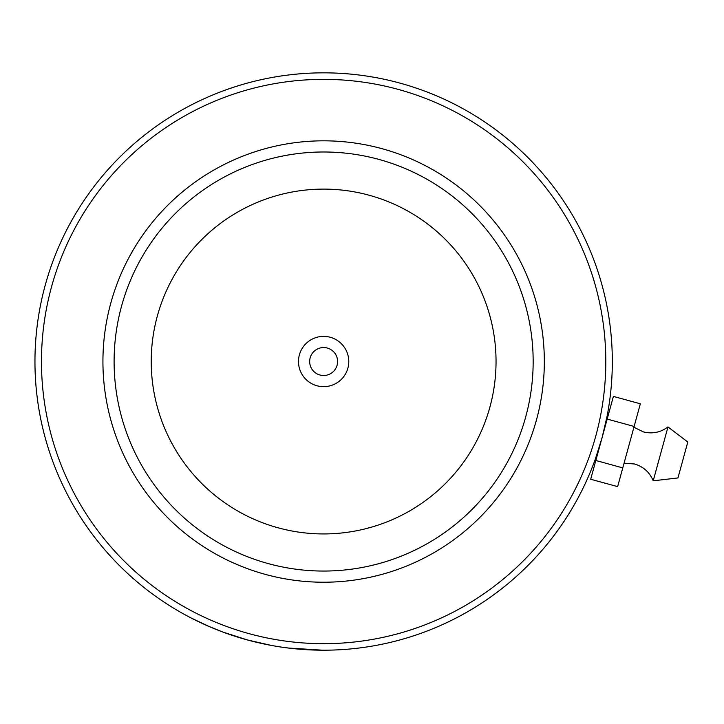 <?xml version="1.0" encoding="UTF-8"?>
<svg xmlns="http://www.w3.org/2000/svg" width="724" height="724" viewBox="0 0 724 724"><rect width="100%" height="100%" fill="white"/><g stroke="black" fill="none" stroke-linecap="round" stroke-linejoin="round"><path stroke-width="1.09" d="M298.487 361.52A25.141 25.141 0 0 0 323.637 386.661A25.141 25.141 0 0 0 348.778 361.52A25.141 25.141 0 0 0 323.637 336.379A25.141 25.141 0 0 0 298.487 361.52M309.664 361.52A13.964 13.964 0 0 0 323.637 375.494A13.964 13.964 0 0 0 337.601 361.52A13.964 13.964 0 0 0 323.637 347.556A13.964 13.964 0 0 0 309.664 361.52M602.051 437.803C609.644 405.331 609.644 405.34 602.051 437.83C592.015 469.677 592.015 469.668 602.051 437.803M607.762 412.589L607.554 413.739M607.463 414.246L607.291 415.123L608.205 415.377M249.047 633.645A282.161 282.161 0 0 0 595.761 436.101A282.161 282.161 0 0 0 398.218 89.396A282.161 282.161 0 0 0 51.504 286.939A282.161 282.161 0 0 0 249.047 633.645M271.527 645.464L247.327 639.935A288.677 288.677 0 0 1 45.223 285.211A288.677 288.677 0 0 1 399.938 83.106A288.677 288.677 0 0 1 602.051 437.83A288.677 288.677 0 0 1 247.327 639.935L237.626 637.093M265.301 574.376A220.702 220.702 0 0 1 110.781 303.184A220.702 220.702 0 0 1 381.973 148.673A220.702 220.702 0 0 1 536.484 419.857A220.702 220.702 0 0 1 265.301 574.376M379.014 159.443A209.526 209.526 0 0 0 121.56 306.134A209.526 209.526 0 0 0 268.251 563.598A209.526 209.526 0 0 0 525.705 416.906A209.526 209.526 0 0 0 379.014 159.443M594.884 460.31L594.096 462.455M275.183 646.107L277.075 646.423M279.147 646.749L280.441 646.948M283.147 647.346L286.632 647.817M286.668 647.826L288.405 648.043M289.944 648.224L307.003 649.727M307.483 649.754L311.492 649.944M307.438 649.745L306.967 649.718M302.849 649.455L296.949 648.966M275.029 646.08L268.984 644.984M252.73 641.355L271.057 645.374M271.247 645.41L275.518 646.161M276.894 646.396L278.125 646.595M278.242 646.613L279.057 646.74M281.364 647.093L289.872 648.224M293.79 648.659L298.587 649.111M314.397 650.052L316.904 650.125M322.687 650.197L288.378 648.043M204.919 624.667L191.018 617.943L209.634 626.74M211.87 627.69L213.68 628.441M220.368 631.102L224.187 632.532M234.911 636.233L236.232 636.649M221.915 631.69L212.349 627.889M211.372 627.482L203.806 624.151M203.589 624.061L204.059 624.269M204.394 624.423L206.412 625.337M207.978 626.016L222.874 632.043L247.327 639.935M217.833 630.115L222.92 632.061M667.981 426.934L653.211 480.817L677.954 477.94L687.8 442.02L667.971 426.934C660.55 432.472 652.342 434.119 643.355 431.893L633.916 427.251M607.183 419.078L613.4 396.408L640.342 403.793L634.134 426.463L607.183 419.078L590.694 479.252L617.635 486.628L622.776 467.885L595.834 460.5M634.134 426.463L622.776 467.885M496.04 361.52A172.412 172.412 0 0 0 323.637 189.109A172.412 172.412 0 0 0 151.226 361.52A172.412 172.412 0 0 0 323.637 533.932A172.412 172.412 0 0 0 496.04 361.52M624.07 463.17L634.55 463.994C643.428 466.654 649.645 472.265 653.211 480.817M594.983 460.03L595.897 460.283"/></g></svg>
